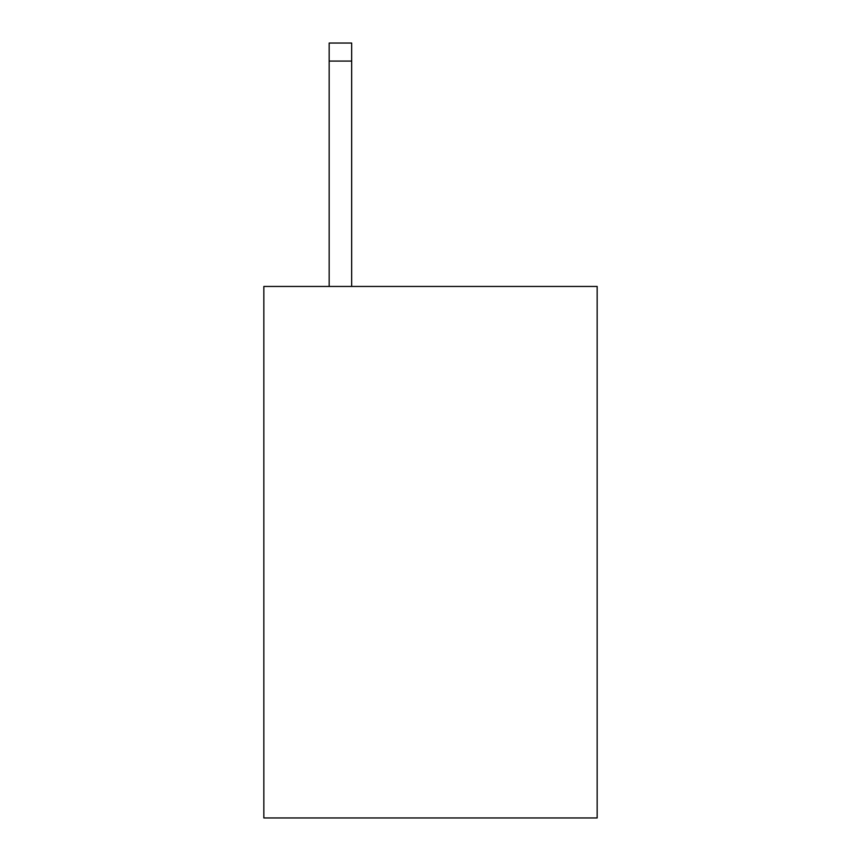 <?xml version="1.0" encoding="UTF-8"?>
<svg xmlns="http://www.w3.org/2000/svg" width="861" height="861" viewBox="0 0 861 861"><rect width="100%" height="100%" fill="white"/><g stroke="black" fill="none" stroke-linecap="round" stroke-linejoin="round"><path stroke-width="1.29" d="M597.157 286.455L597.157 817.95L263.843 817.95L263.843 286.455L597.157 286.455M351.675 286.455L351.675 61.066L329.16 61.066L329.16 43.05L351.675 43.05L351.675 61.066M329.16 286.455L329.16 61.066"/></g></svg>
